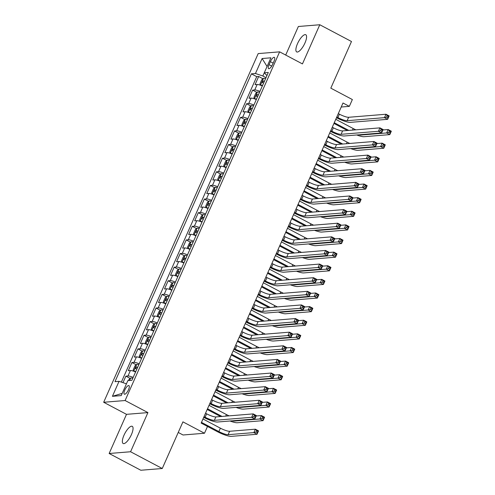 <?xml version="1.0" encoding="UTF-8"?>
<svg xmlns="http://www.w3.org/2000/svg" width="495" height="495" viewBox="0 0 495 495"><rect width="100%" height="100%" fill="white"/><g stroke="black" fill="none" stroke-linecap="round" stroke-linejoin="round"><path stroke-width="0.74" d="M131.41 434.616A9.721 3.205 -62.1 0 0 132.245 426.325A9.721 3.205 -62.1 0 0 123.998 435.216A9.721 3.205 -62.1 0 0 123.162 443.508A9.721 3.205 -62.1 0 0 131.41 434.616M304.939 43.028A9.721 3.205 -62.1 0 0 305.774 34.737A9.721 3.205 -62.1 0 0 297.526 43.628A9.721 3.205 -62.1 0 0 296.691 51.919A9.721 3.205 -62.1 0 0 304.939 43.028M128.49 389.751A4.857 1.603 -62.1 0 0 128.91 385.605A4.857 1.603 -62.1 0 0 124.783 390.054A4.857 1.603 -62.1 0 0 124.369 394.199A4.857 1.603 -62.1 0 0 128.49 389.751M178.243 432.451L183.051 434.994L204.485 433.249L207.504 426.436L201.162 423.089L343.004 103.003L349.34 106.357L352.36 99.544L330.808 88.153L351.481 41.506L319.795 24.75L298.361 26.495L285.702 55.056M109.141 453.494L140.828 470.25L162.261 468.505L130.575 451.749L147.925 412.595L125.111 400.529L103.678 402.274L126.497 414.34L109.141 453.494L130.575 451.749M125.111 400.529L279.626 51.845L258.192 53.59L103.678 402.274M262.344 85.938A6.076 1.182 -156.1 0 0 257.159 84.496L255.043 84.67L258.662 76.496L262.969 78.767M259.931 91.389A6.076 1.182 -156.1 0 0 254.746 89.942L252.629 90.115L256.93 92.392M252.629 90.115L249.01 98.288L251.12 98.115A6.076 1.182 -156.1 0 1 256.305 99.557M250.272 113.182A6.076 1.182 -156.1 0 0 245.087 111.734L242.971 111.907L246.59 103.733L250.897 106.01M244.233 126.8A6.076 1.182 -156.1 0 0 239.048 125.359L236.938 125.526L240.558 117.358L244.858 119.629M238.2 140.419A6.076 1.182 -156.1 0 0 233.015 138.977L230.899 139.151L234.519 130.977L238.825 133.254M232.161 154.044A6.076 1.182 -156.1 0 0 226.976 152.596L224.866 152.769L228.486 144.596L232.786 146.873M226.128 167.663A6.076 1.182 -156.1 0 0 220.943 166.215L218.827 166.388L222.447 158.221L226.753 160.491M220.089 181.281A6.076 1.182 -156.1 0 0 214.904 179.84L212.794 180.013L216.414 171.839L220.714 174.11M214.057 194.9A6.076 1.182 -156.1 0 0 208.871 193.458L206.755 193.632L210.375 185.458L214.681 187.735M208.018 208.525A6.076 1.182 -156.1 0 0 202.832 207.077L200.722 207.25L204.342 199.077L208.643 201.354M201.985 222.144A6.076 1.182 -156.1 0 0 196.8 220.702L194.684 220.869L198.309 212.702L202.61 214.972M195.946 235.762A6.076 1.182 -156.1 0 0 190.761 234.321L188.651 234.494L192.27 226.32L196.571 228.597M189.913 249.381A6.076 1.182 -156.1 0 0 184.728 247.939L182.612 248.113L186.238 239.939L190.538 242.216M183.88 263.006A6.076 1.182 -156.1 0 0 178.695 261.558L176.579 261.731L180.199 253.564L184.499 255.835M177.841 276.625A6.076 1.182 -156.1 0 0 172.656 275.183L170.54 275.356L174.166 267.182L178.466 269.453M171.808 290.243A6.076 1.182 -156.1 0 0 166.623 288.802L164.507 288.975L168.127 280.801L172.433 283.078M165.769 303.868A6.076 1.182 -156.1 0 0 160.584 302.42L158.468 302.594L162.094 294.42L166.394 296.697M159.737 317.487A6.076 1.182 -156.1 0 0 154.551 316.045L152.435 316.212L156.055 308.045L160.361 310.315M153.698 331.106A6.076 1.182 -156.1 0 0 148.512 329.664L146.396 329.837L150.022 321.663L154.322 323.94M147.665 344.724A6.076 1.182 -156.1 0 0 142.48 343.282L140.363 343.456L143.983 335.282L148.29 337.559M141.626 358.349A6.076 1.182 -156.1 0 0 136.441 356.901L134.324 357.074L137.95 348.907L142.251 351.178M135.593 371.968A6.076 1.182 -156.1 0 0 130.408 370.526L128.292 370.699L131.911 362.526L136.218 364.796M270.363 61.658L269.039 64.653A4.709 1.553 -62.1 0 0 268.63 68.669A4.709 1.553 -62.1 0 0 272.627 64.362L273.958 61.368A4.709 1.553 -62.1 0 0 274.36 57.352A4.709 1.553 -62.1 0 0 270.363 61.658L273.172 63.143M119.048 381.329L112.408 396.316L121.213 395.598L127.852 380.612L131.905 380.284L268.315 72.462L264.262 72.79L262.839 76.001L255.457 73.508L251.398 73.835L114.995 381.664L119.048 381.329L126.429 383.823M255.457 73.508L262.096 58.528L270.901 57.81L264.262 72.79L266.935 75.58M258.662 76.496L256.726 76.651L121.362 382.109M133.18 377.419A6.076 1.182 23.9 0 0 127.995 375.971L125.879 376.144L122.989 382.66M131.911 362.526L134.027 362.352A6.076 1.182 23.9 0 1 139.213 363.794M137.95 348.907L140.06 348.734A6.076 1.182 23.9 0 1 145.245 350.175M143.983 335.282L146.099 335.109A6.076 1.182 23.9 0 1 151.284 336.557M150.022 321.663L152.132 321.49A6.076 1.182 23.9 0 1 157.317 322.932M156.055 308.045L158.171 307.871A6.076 1.182 23.9 0 1 163.356 309.313M162.094 294.42L164.204 294.253A6.076 1.182 23.9 0 1 169.389 295.694M168.127 280.801L170.243 280.628A6.076 1.182 23.9 0 1 175.428 282.076M174.166 267.182L176.276 267.009A6.076 1.182 23.9 0 1 181.461 268.451M180.199 253.564L182.315 253.391A6.076 1.182 23.9 0 1 187.5 254.832M186.238 239.939L188.347 239.766A6.076 1.182 23.9 0 1 193.533 241.213M192.27 226.32L194.387 226.147A6.076 1.182 23.9 0 1 199.572 227.589M198.309 212.702L200.419 212.528A6.076 1.182 23.9 0 1 205.604 213.97M204.342 199.077L206.458 198.91A6.076 1.182 23.9 0 1 211.643 200.351M210.375 185.458L212.491 185.285A6.076 1.182 23.9 0 1 217.676 186.733M216.414 171.839L218.53 171.666A6.076 1.182 23.9 0 1 223.715 173.108M222.447 158.221L224.563 158.047A6.076 1.182 23.9 0 1 229.748 159.489M228.486 144.596L230.602 144.422A6.076 1.182 23.9 0 1 235.787 145.87M234.519 130.977L236.635 130.804A6.076 1.182 23.9 0 1 241.82 132.245M240.558 117.358L242.674 117.185A6.076 1.182 23.9 0 1 247.859 118.627M246.59 103.733L248.707 103.566A6.076 1.182 23.9 0 1 253.892 105.008M266.007 77.672L262.839 76.001M204.485 433.249L182.933 421.858L162.261 468.505M279.626 51.845L302.445 63.911L319.795 24.75M341.228 107.019L349.34 106.357M256.726 76.651L251.398 73.835M125.879 376.144L130.179 378.421M267.065 66.46L262.096 58.528M112.408 396.316L122.203 393.358M147.925 412.595L126.497 414.34M336.804 116.999L337.893 117.575A7.592 1.473 -156.1 0 0 347.131 120.693L384.466 117.649L385.97 114.246L389.144 115.923L387.635 119.326L350.299 122.37A11.391 2.215 23.9 0 1 336.482 117.717M338.314 113.596L339.403 114.172A7.592 1.473 -156.1 0 0 348.641 117.284L385.97 114.246L387.226 115.712L386.62 117.074L387.888 117.742L388.488 116.381L387.226 115.712M387.888 117.742L387.635 119.326L384.466 117.649L386.62 117.074M388.488 116.381L389.144 115.923M265.537 78.724A4.022 0.78 23.9 0 0 263.532 78.303L261.768 79.757L259.962 83.847L260.519 85.109A4.022 0.78 23.9 0 1 262.523 85.536M260.519 85.109L261.224 85.487M347.341 130.519L333.946 123.441M264.392 81.31A4.022 0.78 -156.1 0 0 262.975 80.939L262.251 82.572A4.022 0.78 23.9 0 1 263.668 82.943M335.771 119.32L353.17 128.521A7.592 1.473 -156.1 0 0 355.911 129.826M334.267 122.729L348.789 130.402M358.943 134.795A7.592 1.473 -156.1 0 0 360.892 135.036L386.644 132.945L388.154 129.535L391.322 131.212L389.812 134.615L364.066 136.713A11.391 2.215 23.9 0 1 356.746 134.974M382.92 129.962L388.154 129.535L389.404 131.002L388.798 132.363L390.066 133.031L390.673 131.67L389.404 131.002M390.066 133.031L389.812 134.615L386.644 132.945L388.798 132.363M390.673 131.67L391.322 131.212M330.765 130.618L331.86 131.2A7.592 1.473 -156.1 0 0 341.092 134.312L378.428 131.274L379.937 127.865L383.105 129.542L381.596 132.951L344.26 135.989A11.391 2.215 23.9 0 1 330.45 131.336M332.275 127.215L333.37 127.79A7.592 1.473 -156.1 0 0 342.602 130.909L379.937 127.865L381.187 129.331L380.587 130.692L381.849 131.361L382.456 129.999L381.187 129.331M381.849 131.361L381.596 132.951L378.428 131.274L380.587 130.692M382.456 129.999L383.105 129.542M324.732 144.243L325.821 144.818A7.592 1.473 -156.1 0 0 335.059 147.931L372.395 144.893L373.898 141.49L377.072 143.16L375.563 146.57L338.227 149.608A11.391 2.215 23.9 0 1 324.411 144.955M326.242 140.834L327.331 141.415A7.592 1.473 -156.1 0 0 336.569 144.528L373.898 141.49L375.154 142.95L374.548 144.311L375.816 144.986L376.417 143.618L375.154 142.95M375.816 144.986L375.563 146.57L372.395 144.893L374.548 144.311M376.417 143.618L377.072 143.16M318.693 157.862L319.789 158.437A7.592 1.473 -156.1 0 0 329.02 161.556L366.356 158.511L367.865 155.108L371.033 156.785L369.524 160.188L332.188 163.226A11.391 2.215 23.9 0 1 318.378 158.579M320.203 154.459L321.298 155.034A7.592 1.473 -156.1 0 0 330.53 158.146L367.865 155.108L369.115 156.569L368.515 157.936L369.777 158.604L370.384 157.243L369.115 156.569M369.777 158.604L369.524 160.188L366.356 158.511L368.515 157.936M370.384 157.243L371.033 156.785M312.661 171.48L313.75 172.062A7.592 1.473 -156.1 0 0 322.988 175.174L360.323 172.136L361.826 168.727L365.001 170.404L363.491 173.807L326.156 176.851A11.391 2.215 23.9 0 1 312.345 172.198M314.17 168.077L315.259 168.653A7.592 1.473 -156.1 0 0 324.497 171.771L361.826 168.727L363.082 170.193L362.476 171.555L363.745 172.223L364.351 170.862L363.082 170.193M363.745 172.223L363.491 173.807L360.323 172.136L362.476 171.555M364.351 170.862L365.001 170.404M259.504 92.342A4.022 0.78 23.9 0 0 257.499 91.922L255.736 93.376L253.923 97.466L254.48 98.734A4.022 0.78 23.9 0 1 256.484 99.155M254.48 98.734L255.185 99.105M341.303 144.144L327.913 137.066M258.359 94.935A4.022 0.78 -156.1 0 0 256.942 94.557L256.218 96.191A4.022 0.78 23.9 0 1 257.635 96.568M329.738 132.938L347.131 142.139A7.592 1.473 -156.1 0 0 349.878 143.445M328.228 136.348L342.75 144.026M352.904 148.413A7.592 1.473 -156.1 0 0 354.859 148.661L380.606 146.563L382.115 143.154L385.283 144.831L383.774 148.24L358.027 150.332A11.391 2.215 23.9 0 1 350.707 148.593M376.881 143.581L382.115 143.154L383.365 144.62L382.765 145.982L384.033 146.65L384.634 145.289L383.365 144.62M384.033 146.65L383.774 148.24L380.606 146.563L382.765 145.982M384.634 145.289L385.283 144.831M253.465 105.967A4.022 0.78 23.9 0 0 251.46 105.54L249.697 107L247.89 111.084L248.447 112.353A4.022 0.78 23.9 0 1 250.451 112.773M248.447 112.353L249.152 112.724M335.27 157.763L321.874 150.684M252.32 108.553A4.022 0.78 -156.1 0 0 250.903 108.176L250.179 109.81A4.022 0.78 23.9 0 1 251.596 110.187M323.699 146.563L341.098 155.758A7.592 1.473 -156.1 0 0 343.839 157.064M322.196 149.966L336.718 157.645M346.871 162.032A7.592 1.473 -156.1 0 0 348.82 162.28L374.573 160.182L376.082 156.779L379.25 158.456L377.741 161.859L351.995 163.956A11.391 2.215 23.9 0 1 344.675 162.212M370.848 157.206L376.082 156.779L377.332 158.239L376.726 159.6L377.994 160.275L378.601 158.907L377.332 158.239M377.994 160.275L377.741 161.859L374.573 160.182L376.726 159.6M378.601 158.907L379.25 158.456M247.432 119.586A4.022 0.78 23.9 0 0 245.427 119.165L243.664 120.619L241.851 124.703L242.408 125.971A4.022 0.78 23.9 0 1 244.412 126.398M242.408 125.971L243.113 126.349M329.231 171.381L315.841 164.303M246.287 122.172A4.022 0.78 -156.1 0 0 244.87 121.801L244.146 123.434A4.022 0.78 23.9 0 1 245.563 123.806M317.666 160.182L335.065 169.383A7.592 1.473 -156.1 0 0 337.807 170.682M316.156 163.585L330.679 171.264M340.832 175.657A7.592 1.473 -156.1 0 0 342.788 175.898L368.534 173.801L370.043 170.398L373.211 172.074L371.708 175.478L345.956 177.575A11.391 2.215 23.9 0 1 338.636 175.83M364.815 170.825L370.043 170.398L371.293 171.858L370.693 173.225L371.962 173.894L372.562 172.532L371.293 171.858M371.962 173.894L371.708 175.478L368.534 173.801L370.693 173.225M372.562 172.532L373.211 172.074M241.393 133.204A4.022 0.78 23.9 0 0 239.388 132.784L237.625 134.238L235.818 138.328L236.375 139.596A4.022 0.78 23.9 0 1 238.38 140.017M236.375 139.596L237.08 139.967M323.198 185.006L309.802 177.922M240.248 135.791A4.022 0.78 -156.1 0 0 238.831 135.42L238.107 137.053A4.022 0.78 23.9 0 1 239.524 137.431M311.633 173.801L329.026 183.001A7.592 1.473 -156.1 0 0 331.768 184.307M310.124 177.21L324.646 184.889M334.799 189.276A7.592 1.473 -156.1 0 0 336.755 189.523L362.501 187.426L364.011 184.016L367.179 185.693L365.669 189.096L339.923 191.194A11.391 2.215 23.9 0 1 332.603 189.455M358.776 184.443L364.011 184.016L365.261 185.483L364.654 186.844L365.923 187.512L366.529 186.151L365.261 185.483M365.923 187.512L365.669 189.096L362.501 187.426L364.654 186.844M366.529 186.151L367.179 185.693M306.622 185.099L307.717 185.681A7.592 1.473 -156.1 0 0 316.949 188.793L354.284 185.755L355.794 182.352L358.962 184.022L357.452 187.432L320.123 190.47A11.391 2.215 23.9 0 1 306.306 185.817M308.131 181.696L309.226 182.278A7.592 1.473 -156.1 0 0 318.458 185.39L355.794 182.352L357.043 183.812L356.443 185.173L357.706 185.842L358.312 184.48L357.043 183.812M357.706 185.842L357.452 187.432L354.284 185.755L356.443 185.173M358.312 184.48L358.962 184.022M235.36 146.829A4.022 0.78 23.9 0 0 233.355 146.402L231.592 147.863L229.779 151.946L230.336 153.215A4.022 0.78 23.9 0 1 232.341 153.636M230.336 153.215L231.041 153.586M317.159 198.625L303.769 191.546M234.215 149.416A4.022 0.78 -156.1 0 0 232.799 149.038L232.075 150.672A4.022 0.78 23.9 0 1 233.492 151.049M305.594 187.426L322.994 196.62A7.592 1.473 -156.1 0 0 325.735 197.926M304.085 190.829L318.607 198.507M328.76 202.894A7.592 1.473 -156.1 0 0 330.716 203.142L356.462 201.044L357.972 197.641L361.14 199.312L359.636 202.721L333.884 204.819A11.391 2.215 23.9 0 1 326.564 203.074M352.743 198.062L357.972 197.641L359.221 199.101L358.621 200.463L359.89 201.131L360.49 199.77L359.221 199.101M359.89 201.131L359.636 202.721L356.462 201.044L358.621 200.463M360.49 199.77L361.14 199.312M300.589 198.724L301.684 199.299A7.592 1.473 -156.1 0 0 310.916 202.418L348.251 199.374L349.761 195.971L352.929 197.647L351.419 201.05L314.084 204.088A11.391 2.215 23.9 0 1 300.273 199.435M302.099 195.315L303.188 195.896A7.592 1.473 -156.1 0 0 312.425 199.009L349.761 195.971L351.011 197.431L350.404 198.792L351.673 199.466L352.279 198.105L351.011 197.431M351.673 199.466L351.419 201.05L348.251 199.374L350.404 198.792M352.279 198.105L352.929 197.647M229.327 160.448A4.022 0.78 23.9 0 0 227.316 160.027L225.559 161.481L223.746 165.565L224.303 166.834A4.022 0.78 23.9 0 1 226.308 167.254M224.303 166.834L225.008 167.205M311.126 212.244L297.73 205.165M228.176 163.034A4.022 0.78 -156.1 0 0 226.766 162.657L226.036 164.297A4.022 0.78 23.9 0 1 227.453 164.668M299.562 201.044L316.955 210.239A7.592 1.473 -156.1 0 0 319.696 211.544M298.052 204.447L312.574 212.126M322.728 216.513A7.592 1.473 -156.1 0 0 324.683 216.761L350.429 214.663L351.939 211.26L355.107 212.937L353.597 216.34L327.851 218.437A11.391 2.215 23.9 0 1 320.531 216.692M346.704 211.687L351.939 211.26L353.189 212.72L352.582 214.081L353.851 214.756L354.457 213.394L353.189 212.72M353.851 214.756L353.597 216.34L350.429 214.663L352.582 214.081M354.457 213.394L355.107 212.937M294.55 212.343L295.645 212.918A7.592 1.473 -156.1 0 0 304.877 216.037L342.212 212.992L343.722 209.589L346.89 211.266L345.38 214.669L308.051 217.713A11.391 2.215 23.9 0 1 294.234 213.06M296.06 208.94L297.155 209.515A7.592 1.473 -156.1 0 0 306.386 212.627L343.722 209.589L344.972 211.056L344.371 212.417L345.64 213.085L346.24 211.724L344.972 211.056M345.64 213.085L345.38 214.669L342.212 212.992L344.371 212.417M346.24 211.724L346.89 211.266M223.288 174.067A4.022 0.78 23.9 0 0 221.284 173.646L219.52 175.1L217.707 179.19L218.264 180.452A4.022 0.78 23.9 0 1 220.269 180.879M218.264 180.452L218.969 180.83M305.087 225.862L291.697 218.784M222.144 176.653A4.022 0.78 -156.1 0 0 220.727 176.282L220.003 177.915A4.022 0.78 23.9 0 1 221.42 178.287M293.523 214.663L310.922 223.864A7.592 1.473 -156.1 0 0 313.663 225.169M292.013 218.072L306.535 225.745M316.689 230.138A7.592 1.473 -156.1 0 0 318.644 230.379L344.39 228.288L345.9 224.879L349.068 226.555L347.564 229.958L321.812 232.056A11.391 2.215 23.9 0 1 314.498 230.317M340.671 225.305L345.9 224.879L347.156 226.345L346.55 227.706L347.818 228.374L348.418 227.013L347.156 226.345M347.818 228.374L347.564 229.958L344.39 228.288L346.55 227.706M348.418 227.013L349.068 226.555M288.517 225.961L289.612 226.543A7.592 1.473 -156.1 0 0 298.844 229.655L336.179 226.617L337.689 223.208L340.857 224.885L339.347 228.294L302.012 231.332A11.391 2.215 23.9 0 1 288.201 226.679M290.027 222.558L291.116 223.134A7.592 1.473 -156.1 0 0 300.354 226.252L337.689 223.208L338.939 224.674L338.332 226.036L339.601 226.704L340.207 225.343L338.939 224.674M339.601 226.704L339.347 228.294L336.179 226.617L338.332 226.036M340.207 225.343L340.857 224.885M217.256 187.685A4.022 0.78 23.9 0 0 215.245 187.265L213.487 188.719L211.674 192.809L212.231 194.077A4.022 0.78 23.9 0 1 214.236 194.498M212.231 194.077L212.937 194.448M299.054 239.487L285.658 232.409M216.105 190.278A4.022 0.78 -156.1 0 0 214.694 189.901L213.97 191.534A4.022 0.78 23.9 0 1 215.381 191.912M287.49 228.282L304.883 237.482A7.592 1.473 -156.1 0 0 307.624 238.788M285.98 231.691L300.502 239.37M310.656 243.757A7.592 1.473 -156.1 0 0 312.611 244.004L338.357 241.906L339.867 238.497L343.035 240.174L341.525 243.583L315.779 245.675A11.391 2.215 23.9 0 1 308.459 243.936M334.632 238.924L339.867 238.497L341.117 239.964L340.517 241.325L341.779 241.993L342.385 240.632L341.117 239.964M341.779 241.993L341.525 243.583L338.357 241.906L340.517 241.325M342.385 240.632L343.035 240.174M282.478 239.586L283.573 240.162A7.592 1.473 -156.1 0 0 292.805 243.274L330.14 240.236L331.65 236.833L334.818 238.503L333.308 241.913L295.979 244.951A11.391 2.215 23.9 0 1 282.162 240.298M283.988 236.177L285.083 236.758A7.592 1.473 -156.1 0 0 294.315 239.871L331.65 236.833L332.9 238.293L332.3 239.654L333.568 240.329L334.168 238.961L332.9 238.293M333.568 240.329L333.308 241.913L330.14 240.236L332.3 239.654M334.168 238.961L334.818 238.503M211.217 201.31A4.022 0.78 23.9 0 0 209.212 200.883L207.448 202.344L205.635 206.427L206.192 207.696A4.022 0.78 23.9 0 1 208.197 208.117M206.192 207.696L206.898 208.067M293.015 253.106L279.626 246.027M210.072 203.897A4.022 0.78 -156.1 0 0 208.655 203.519L207.931 205.153A4.022 0.78 23.9 0 1 209.348 205.53M281.451 241.906L298.85 251.101A7.592 1.473 -156.1 0 0 301.591 252.407M279.941 245.31L294.463 252.988M304.617 257.375A7.592 1.473 -156.1 0 0 306.572 257.623L332.324 255.525L333.828 252.122L337.002 253.799L335.492 257.202L309.74 259.3A11.391 2.215 23.9 0 1 302.426 257.555M328.6 252.549L333.828 252.122L335.084 253.582L334.478 254.944L335.746 255.618L336.346 254.251L335.084 253.582M335.746 255.618L335.492 257.202L332.324 255.525L334.478 254.944M336.346 254.251L337.002 253.799M276.445 253.205L277.54 253.78A7.592 1.473 -156.1 0 0 286.772 256.899L324.107 253.855L325.617 250.451L328.785 252.128L327.275 255.531L289.94 258.569A11.391 2.215 23.9 0 1 276.13 253.923M277.955 249.802L279.05 250.377A7.592 1.473 -156.1 0 0 288.282 253.49L325.617 250.451L326.867 251.912L326.261 253.279L327.529 253.947L328.136 252.586L326.867 251.912M327.529 253.947L327.275 255.531L324.107 253.855L326.261 253.279M328.136 252.586L328.785 252.128M205.184 214.929A4.022 0.78 23.9 0 0 203.179 214.508L201.416 215.962L199.603 220.046L200.159 221.315A4.022 0.78 23.9 0 1 202.164 221.741M200.159 221.315L200.865 221.692M286.982 266.725L273.593 259.646M204.033 217.515A4.022 0.78 -156.1 0 0 202.622 217.144L201.898 218.778A4.022 0.78 23.9 0 1 203.309 219.149M275.418 255.525L292.811 264.726A7.592 1.473 -156.1 0 0 295.552 266.025M273.908 258.928L288.43 266.607M298.584 271A7.592 1.473 -156.1 0 0 300.539 271.241L326.285 269.144L327.795 265.741L330.963 267.418L329.453 270.821L303.707 272.918A11.391 2.215 23.9 0 1 296.387 271.173M322.561 266.168L327.795 265.741L329.045 267.201L328.445 268.568L329.707 269.237L330.314 267.875L329.045 267.201M329.707 269.237L329.453 270.821L326.285 269.144L328.445 268.568M330.314 267.875L330.963 267.418M270.406 266.824L271.501 267.405A7.592 1.473 -156.1 0 0 280.739 270.517L318.068 267.479L319.578 264.07L322.746 265.747L321.236 269.15L283.907 272.194A11.391 2.215 23.9 0 1 270.091 267.541M271.916 263.42L273.011 263.996A7.592 1.473 -156.1 0 0 282.243 267.114L319.578 264.07L320.828 265.537L320.228 266.898L321.496 267.566L322.096 266.205L320.828 265.537M321.496 267.566L321.236 269.15L318.068 267.479L320.228 266.898M322.096 266.205L322.746 265.747M199.145 228.548A4.022 0.78 23.9 0 0 197.14 228.127L195.376 229.581L193.57 233.671L194.12 234.939A4.022 0.78 23.9 0 1 196.125 235.36M194.12 234.939L194.826 235.311M280.943 280.349L267.554 273.265M198 231.134A4.022 0.78 -156.1 0 0 196.583 230.763L195.859 232.396A4.022 0.78 23.9 0 1 197.276 232.774M269.379 269.144L286.778 278.345A7.592 1.473 -156.1 0 0 289.519 279.65M267.869 272.553L282.391 280.232M292.545 284.619A7.592 1.473 -156.1 0 0 294.5 284.866L320.253 282.769L321.756 279.359L324.93 281.036L323.421 284.439L297.668 286.537A11.391 2.215 23.9 0 1 290.355 284.798M316.528 279.786L321.756 279.359L323.012 280.826L322.406 282.187L323.674 282.855L324.275 281.494L323.012 280.826M323.674 282.855L323.421 284.439L320.253 282.769L322.406 282.187M324.275 281.494L324.93 281.036M264.373 280.442L265.469 281.024A7.592 1.473 -156.1 0 0 274.7 284.136L312.036 281.098L313.545 277.695L316.713 279.366L315.204 282.775L277.868 285.813A11.391 2.215 23.9 0 1 264.058 281.16M265.883 277.039L266.978 277.615A7.592 1.473 -156.1 0 0 276.21 280.733L313.545 277.695L314.795 279.155L314.189 280.517L315.457 281.185L316.064 279.824L314.795 279.155M315.457 281.185L315.204 282.775L312.036 281.098L314.189 280.517M316.064 279.824L316.713 279.366M193.112 242.173A4.022 0.78 23.9 0 0 191.107 241.746L189.344 243.206L187.531 247.29L188.088 248.558A4.022 0.78 23.9 0 1 190.092 248.979M188.088 248.558L188.793 248.929M274.911 293.968L261.521 286.89M191.961 244.759A4.022 0.78 -156.1 0 0 190.55 244.381L189.826 246.015A4.022 0.78 23.9 0 1 191.237 246.392M263.346 282.769L280.739 291.963A7.592 1.473 -156.1 0 0 283.48 293.269M261.836 286.172L276.358 293.851M286.512 298.238A7.592 1.473 -156.1 0 0 288.467 298.485L314.214 296.387L315.723 292.984L318.891 294.655L317.382 298.064L291.635 300.162A11.391 2.215 23.9 0 1 284.316 298.417M310.489 293.405L315.723 292.984L316.973 294.445L316.373 295.806L317.635 296.474L318.242 295.113L316.973 294.445M317.635 296.474L317.382 298.064L314.214 296.387L316.373 295.806M318.242 295.113L318.891 294.655M258.341 294.067L259.43 294.643A7.592 1.473 -156.1 0 0 268.667 297.761L305.997 294.717L307.506 291.314L310.674 292.99L309.165 296.394L271.835 299.432A11.391 2.215 23.9 0 1 258.019 294.779M259.844 290.658L260.939 291.239A7.592 1.473 -156.1 0 0 270.171 294.352L307.506 291.314L308.756 292.774L308.156 294.135L309.425 294.81L310.025 293.448L308.756 292.774M309.425 294.81L309.165 296.394L305.997 294.717L308.156 294.135M310.025 293.448L310.674 292.99M187.073 255.791A4.022 0.78 23.9 0 0 185.068 255.371L183.305 256.825L181.498 260.908L182.049 262.177A4.022 0.78 23.9 0 1 184.053 262.597M182.049 262.177L182.754 262.548M268.872 307.587L255.482 300.508M185.928 258.378A4.022 0.78 -156.1 0 0 184.511 258L183.787 259.64A4.022 0.78 23.9 0 1 185.204 260.011M257.307 296.387L274.706 305.582A7.592 1.473 -156.1 0 0 277.447 306.888M255.797 299.791L270.32 307.469M280.479 311.856A7.592 1.473 -156.1 0 0 282.428 312.104L308.181 310.006L309.684 306.603L312.859 308.28L311.349 311.683L285.596 313.781A11.391 2.215 23.9 0 1 278.283 312.036M304.456 307.03L309.684 306.603L310.94 308.063L310.334 309.425L311.603 310.099L312.209 308.738L310.94 308.063M311.603 310.099L311.349 311.683L308.181 310.006L310.334 309.425M312.209 308.738L312.859 308.28M252.302 307.686L253.397 308.261A7.592 1.473 -156.1 0 0 262.628 311.38L299.964 308.336L301.474 304.932L304.642 306.609L303.132 310.012L265.796 313.057A11.391 2.215 23.9 0 1 251.986 308.404M253.811 304.283L254.906 304.858A7.592 1.473 -156.1 0 0 264.138 307.97L301.474 304.932L302.723 306.399L302.117 307.76L303.385 308.428L303.992 307.067L302.723 306.399M303.385 308.428L303.132 310.012L299.964 308.336L302.117 307.76M303.992 307.067L304.642 306.609M181.04 269.41A4.022 0.78 23.9 0 0 179.035 268.989L177.272 270.443L175.459 274.533L176.016 275.795A4.022 0.78 23.9 0 1 178.021 276.222M176.016 275.795L176.721 276.173M262.839 321.206L249.449 314.127M179.889 271.996A4.022 0.78 -156.1 0 0 178.478 271.625L177.754 273.259A4.022 0.78 23.9 0 1 179.165 273.63M251.274 310.006L268.667 319.207A7.592 1.473 -156.1 0 0 271.409 320.512M249.765 313.415L264.287 321.088M274.44 325.481A7.592 1.473 -156.1 0 0 276.396 325.722L302.142 323.631L303.652 320.222L306.82 321.899L305.31 325.302L279.564 327.399A11.391 2.215 23.9 0 1 272.244 325.661M298.417 320.649L303.652 320.222L304.901 321.688L304.301 323.049L305.57 323.718L306.17 322.356L304.901 321.688M305.57 323.718L305.31 325.302L302.142 323.631L304.301 323.049M306.17 322.356L306.82 321.899M246.269 321.305L247.358 321.886A7.592 1.473 -156.1 0 0 256.596 324.998L293.925 321.96L295.435 318.551L298.603 320.228L297.099 323.637L259.764 326.675A11.391 2.215 23.9 0 1 245.947 322.022M247.772 317.901L248.867 318.477A7.592 1.473 -156.1 0 0 258.099 321.595L295.435 318.551L296.684 320.018L296.084 321.379L297.353 322.047L297.953 320.686L296.684 320.018M297.353 322.047L297.099 323.637L293.925 321.96L296.084 321.379M297.953 320.686L298.603 320.228M175.001 283.029A4.022 0.78 23.9 0 0 172.996 282.608L171.233 284.062L169.426 288.152L169.977 289.42A4.022 0.78 23.9 0 1 171.988 289.841M169.977 289.42L170.682 289.792M256.8 334.83L243.41 327.752M173.856 285.621A4.022 0.78 -156.1 0 0 172.439 285.244L171.715 286.877A4.022 0.78 23.9 0 1 173.132 287.255M245.235 323.625L262.635 332.826A7.592 1.473 -156.1 0 0 265.376 334.131M243.726 327.034L258.248 334.713M268.408 339.1A7.592 1.473 -156.1 0 0 270.357 339.347L296.109 337.25L297.619 333.84L300.787 335.517L299.277 338.927L273.525 341.018A11.391 2.215 23.9 0 1 266.211 339.279M292.384 334.267L297.619 333.84L298.869 335.307L298.262 336.668L299.531 337.336L300.137 335.975L298.869 335.307M299.531 337.336L299.277 338.927L296.109 337.25L298.262 336.668M300.137 335.975L300.787 335.517M240.23 334.929L241.325 335.505A7.592 1.473 -156.1 0 0 250.557 338.617L287.892 335.579L289.402 332.176L292.57 333.847L291.06 337.256L253.725 340.294A11.391 2.215 23.9 0 1 239.914 335.641M241.739 331.52L242.835 332.102A7.592 1.473 -156.1 0 0 252.066 335.214L289.402 332.176L290.652 333.636L290.045 334.997L291.314 335.672L291.92 334.304L290.652 333.636M291.314 335.672L291.06 337.256L287.892 335.579L290.045 334.997M291.92 334.304L292.57 333.847M168.968 296.654A4.022 0.78 23.9 0 0 166.963 296.227L165.2 297.687L163.387 301.771L163.944 303.039A4.022 0.78 23.9 0 1 165.949 303.46M163.944 303.039L164.649 303.41M250.767 348.449L237.377 341.371M167.817 299.24A4.022 0.78 -156.1 0 0 166.407 298.862L165.683 300.496A4.022 0.78 23.9 0 1 167.093 300.873M239.203 337.25L256.596 346.444A7.592 1.473 -156.1 0 0 259.337 347.75M237.693 340.653L252.215 348.332M262.369 352.718A7.592 1.473 -156.1 0 0 264.324 352.966L290.07 350.868L291.58 347.465L294.748 349.142L293.238 352.545L267.492 354.643A11.391 2.215 23.9 0 1 260.172 352.898M286.345 347.892L291.58 347.465L292.83 348.925L292.229 350.287L293.498 350.961L294.098 349.594L292.83 348.925M293.498 350.961L293.238 352.545L290.07 350.868L292.229 350.287M294.098 349.594L294.748 349.142M234.197 348.548L235.286 349.124A7.592 1.473 -156.1 0 0 244.524 352.242L281.853 349.198L283.363 345.795L286.531 347.471L285.027 350.875L247.692 353.913A11.391 2.215 23.9 0 1 233.875 349.266M235.707 345.145L236.796 345.72A7.592 1.473 -156.1 0 0 246.034 348.833L283.363 345.795L284.613 347.255L284.012 348.622L285.281 349.291L285.881 347.929L284.613 347.255M285.281 349.291L285.027 350.875L281.853 349.198L284.012 348.622M285.881 347.929L286.531 347.471M162.929 310.272A4.022 0.78 23.9 0 0 160.924 309.851L159.161 311.305L157.354 315.389L157.905 316.658A4.022 0.78 23.9 0 1 159.916 317.085M157.905 316.658L158.61 317.035M244.728 362.068L231.338 354.989M161.785 312.859A4.022 0.78 -156.1 0 0 160.368 312.487L159.644 314.121A4.022 0.78 23.9 0 1 161.061 314.492M233.164 350.868L250.563 360.069A7.592 1.473 -156.1 0 0 253.304 361.369M231.654 354.272L246.176 361.95M256.336 366.343A7.592 1.473 -156.1 0 0 258.285 366.585L284.037 364.487L285.547 361.084L288.715 362.761L287.205 366.164L261.453 368.261A11.391 2.215 23.9 0 1 254.139 366.517M280.312 361.511L285.547 361.084L286.797 362.544L286.19 363.912L287.459 364.58L288.065 363.219L286.797 362.544M287.459 364.58L287.205 366.164L284.037 364.487L286.19 363.912M288.065 363.219L288.715 362.761M228.158 362.167L229.253 362.748A7.592 1.473 -156.1 0 0 238.485 365.861L275.82 362.823L277.33 359.413L280.498 361.09L278.988 364.493L241.653 367.538A11.391 2.215 23.9 0 1 227.842 362.885M229.668 358.764L230.763 359.339A7.592 1.473 -156.1 0 0 239.995 362.458L277.33 359.413L278.58 360.88L277.973 362.241L279.242 362.909L279.848 361.548L278.58 360.88M279.242 362.909L278.988 364.493L275.82 362.823L277.973 362.241M279.848 361.548L280.498 361.09M156.896 323.891A4.022 0.78 23.9 0 0 154.892 323.47L153.128 324.924L151.315 329.014L151.872 330.283A4.022 0.78 23.9 0 1 153.877 330.703M151.872 330.283L152.578 330.654M238.695 375.693L225.305 368.608M155.746 326.477A4.022 0.78 -156.1 0 0 154.335 326.106L153.611 327.739A4.022 0.78 23.9 0 1 155.022 328.117M227.131 364.487L244.524 373.688A7.592 1.473 -156.1 0 0 247.265 374.993M225.621 367.896L240.143 375.575M250.297 379.962A7.592 1.473 -156.1 0 0 252.252 380.21L277.998 378.112L279.508 374.703L282.676 376.379L281.166 379.783L255.42 381.88A11.391 2.215 23.9 0 1 248.1 380.141M274.273 375.13L279.508 374.703L280.758 376.169L280.158 377.53L281.426 378.199L282.026 376.837L280.758 376.169M281.426 378.199L281.166 379.783L277.998 378.112L280.158 377.53M282.026 376.837L282.676 376.379M222.125 375.785L223.214 376.367A7.592 1.473 -156.1 0 0 232.452 379.479L269.781 376.441L271.291 373.038L274.459 374.709L272.955 378.118L235.62 381.156A11.391 2.215 23.9 0 1 221.803 376.503M223.635 372.382L224.724 372.958A7.592 1.473 -156.1 0 0 233.962 376.076L271.291 373.038L272.547 374.498L271.941 375.86L273.209 376.528L273.809 375.167L272.547 374.498M273.209 376.528L272.955 378.118L269.781 376.441L271.941 375.86M273.809 375.167L274.459 374.709M150.857 337.516A4.022 0.78 23.9 0 0 148.853 337.089L147.089 338.549L145.282 342.633L145.839 343.901A4.022 0.78 23.9 0 1 147.844 344.322M145.839 343.901L146.545 344.272M232.656 389.311L219.266 382.233M149.713 340.102A4.022 0.78 -156.1 0 0 148.296 339.725L147.572 341.358A4.022 0.78 23.9 0 1 148.989 341.736M221.092 378.112L238.491 387.307A7.592 1.473 -156.1 0 0 241.232 388.612M219.588 381.515L234.11 389.194M244.264 393.581A7.592 1.473 -156.1 0 0 246.213 393.828L271.965 391.731L273.475 388.328L276.643 389.998L275.133 393.407L249.387 395.505A11.391 2.215 23.9 0 1 242.067 393.76M268.24 388.748L273.475 388.328L274.725 389.788L274.119 391.149L275.387 391.817L275.993 390.456L274.725 389.788M275.387 391.817L275.133 393.407L271.965 391.731L274.119 391.149M275.993 390.456L276.643 389.998M216.086 389.41L217.181 389.986A7.592 1.473 -156.1 0 0 226.413 393.104L263.748 390.06L265.258 386.657L268.426 388.334L266.916 391.737L229.581 394.775A11.391 2.215 23.9 0 1 215.771 390.122M217.596 386.001L218.691 386.583A7.592 1.473 -156.1 0 0 227.923 389.695L265.258 386.657L266.508 388.117L265.908 389.478L267.17 390.153L267.776 388.792L266.508 388.117M267.17 390.153L266.916 391.737L263.748 390.06L265.908 389.478M267.776 388.792L268.426 388.334M144.825 351.134A4.022 0.78 23.9 0 0 142.82 350.714L141.056 352.168L139.244 356.252L139.8 357.52A4.022 0.78 23.9 0 1 141.805 357.941M139.8 357.52L140.506 357.891M226.623 402.93L213.234 395.851M143.68 353.721A4.022 0.78 -156.1 0 0 142.263 353.343L141.539 354.983A4.022 0.78 23.9 0 1 142.95 355.354M215.059 391.731L232.452 400.925A7.592 1.473 -156.1 0 0 235.193 402.231M213.549 395.134L228.071 402.812M238.225 407.199A7.592 1.473 -156.1 0 0 240.18 407.447L265.926 405.349L267.436 401.946L270.604 403.623L269.094 407.026L243.348 409.124A11.391 2.215 23.9 0 1 236.028 407.379M262.202 402.373L267.436 401.946L268.686 403.406L268.086 404.768L269.354 405.442L269.954 404.081L268.686 403.406M269.354 405.442L269.094 407.026L265.926 405.349L268.086 404.768M269.954 404.081L270.604 403.623M210.053 403.029L211.142 403.604A7.592 1.473 -156.1 0 0 220.38 406.723L257.716 403.679L259.219 400.276L262.393 401.952L260.884 405.356L223.548 408.4A11.391 2.215 23.9 0 1 209.731 403.747M211.563 399.626L212.652 400.201A7.592 1.473 -156.1 0 0 221.89 403.314L259.219 400.276L260.475 401.742L259.869 403.103L261.137 403.772L261.737 402.41L260.475 401.742M261.137 403.772L260.884 405.356L257.716 403.679L259.869 403.103M261.737 402.41L262.393 401.952M138.786 364.753A4.022 0.78 23.9 0 0 136.781 364.332L135.017 365.786L133.211 369.876L133.768 371.139A4.022 0.78 23.9 0 1 135.772 371.566M133.768 371.139L134.473 371.516M220.591 416.549L207.195 409.47M137.641 367.339A4.022 0.78 -156.1 0 0 136.224 366.968L135.5 368.602A4.022 0.78 23.9 0 1 136.917 368.973M209.02 405.349L226.419 414.55A7.592 1.473 -156.1 0 0 229.16 415.856M207.516 408.759L222.038 416.431M232.192 420.824A7.592 1.473 -156.1 0 0 234.141 421.066L259.894 418.974L261.403 415.565L264.571 417.242L263.062 420.645L237.315 422.742A11.391 2.215 23.9 0 1 229.996 421.004M256.169 415.992L261.403 415.565L262.653 417.031L262.047 418.393L263.315 419.061L263.922 417.7L262.653 417.031M263.315 419.061L263.062 420.645L259.894 418.974L262.047 418.393M263.922 417.7L264.571 417.242M204.014 416.648L205.109 417.229A7.592 1.473 -156.1 0 0 214.341 420.342L251.677 417.304L253.186 413.894L256.354 415.571L254.845 418.98L217.509 422.018A11.391 2.215 23.9 0 1 203.699 417.365M205.524 413.245L206.619 413.82A7.592 1.473 -156.1 0 0 215.851 416.939L253.186 413.894L254.436 415.361L253.836 416.722L255.098 417.39L255.705 416.029L254.436 415.361M255.098 417.39L254.845 418.98L251.677 417.304L253.836 416.722M255.705 416.029L256.354 415.571M128.471 380.562L128.985 379.405L130.748 377.951A4.022 0.78 23.9 0 1 132.753 378.372M201.477 422.377L218.877 431.572A7.592 1.473 -156.1 0 0 228.108 434.69L253.855 432.593L255.364 429.184L258.532 430.86L257.023 434.27L231.276 436.361A11.391 2.215 23.9 0 1 217.429 431.69L207.498 426.443M202.987 418.968L220.38 428.169A7.592 1.473 -156.1 0 0 229.618 431.281L255.364 429.184L256.614 430.65L256.014 432.011L257.282 432.68L257.883 431.318L256.614 430.65M257.282 432.68L257.023 434.27L253.855 432.593L256.014 432.011M257.883 431.318L258.532 430.86M254.746 89.942L257.159 84.496M127.995 375.971L130.408 370.526M134.027 362.352L136.441 356.901M140.06 348.734L142.48 343.282M146.099 335.109L148.512 329.664M152.132 321.49L154.551 316.045M158.171 307.871L160.584 302.42M164.204 294.253L166.623 288.802M170.243 280.628L172.656 275.183M176.276 267.009L178.695 261.558M182.315 253.391L184.728 247.939M188.347 239.766L190.761 234.321M194.387 226.147L196.8 220.702M200.419 212.528L202.832 207.077M206.458 198.91L208.871 193.458M212.491 185.285L214.904 179.84M218.53 171.666L220.943 166.215M224.563 158.047L226.976 152.596M230.602 144.422L233.015 138.977M236.635 130.804L239.048 125.359M242.674 117.185L245.087 111.734M248.707 103.566L251.12 98.115M271.724 66.076L269.039 64.653M339.403 114.172L337.893 117.575M348.641 117.284L347.131 120.693M263.488 78.34L260.5 85.078M353.17 128.521L352.465 130.105M361.084 134.621L360.892 135.036M264.256 81.613L262.975 80.939M333.37 127.79L331.86 131.2M342.602 130.909L341.092 134.312M327.331 141.415L325.821 144.818M336.569 144.528L335.059 147.931M321.298 155.034L319.789 158.437M330.53 158.146L329.02 161.556M315.259 168.653L313.75 172.062M324.497 171.771L322.988 175.174M257.456 91.959L254.467 98.703M347.131 142.139L346.432 143.723M355.045 148.24L354.859 148.661M258.223 95.232L256.942 94.557M251.417 105.577L248.428 112.322M341.098 155.758L340.393 157.348M349.012 161.859L348.82 162.28M252.184 108.857L250.903 108.176M245.384 119.202L242.395 125.94M335.065 169.383L334.36 170.967M342.973 175.478L342.788 175.898M246.151 122.475L244.87 121.801M239.345 132.821L236.356 139.559M329.026 183.001L328.321 184.585M336.94 189.102L336.755 189.523M240.118 136.094L238.831 135.42M309.226 182.278L307.717 185.681M318.458 185.39L316.949 188.793M233.312 146.44L230.324 153.184M322.994 196.62L322.288 198.204M330.901 202.721L330.716 203.142M234.079 149.719L232.799 149.038M303.188 195.896L301.684 199.299M312.425 199.009L310.916 202.418M227.273 160.058L224.285 166.803M316.955 210.239L316.256 211.829M324.868 216.34L324.683 216.761M228.047 163.338L226.766 162.657M297.155 209.515L295.645 212.918M306.386 212.627L304.877 216.037M221.24 173.683L218.252 180.421M310.922 223.864L310.216 225.448M318.829 229.965L318.644 230.379M222.008 176.956L220.727 176.282M291.116 223.134L289.612 226.543M300.354 226.252L298.844 229.655M215.201 187.302L212.213 194.046M304.883 237.482L304.184 239.066M312.797 243.583L312.611 244.004M215.975 190.575L214.694 189.901M285.083 236.758L283.573 240.162M294.315 239.871L292.805 243.274M209.168 200.921L206.18 207.665M298.85 251.101L298.145 252.691M306.758 257.202L306.572 257.623M209.936 204.2L208.655 203.519M279.05 250.377L277.54 253.78M288.282 253.49L286.772 256.899M203.129 214.545L200.141 221.284M292.811 264.726L292.112 266.31M300.725 270.821L300.539 271.241M203.903 217.819L202.622 217.144M273.011 263.996L271.501 267.405M282.243 267.114L280.739 270.517M197.097 228.164L194.108 234.902M286.778 278.345L286.073 279.929M294.686 284.446L294.5 284.866M197.864 231.437L196.583 230.763M266.978 277.615L265.469 281.024M276.21 280.733L274.7 284.136M191.058 241.783L188.069 248.527M280.739 291.963L280.04 293.547M288.653 298.064L288.467 298.485M191.831 245.062L190.55 244.381M260.939 291.239L259.43 294.643M270.171 294.352L268.667 297.761M185.025 255.401L182.036 262.146M274.706 305.582L274.001 307.172M282.614 311.683L282.428 312.104M185.792 258.681L184.511 258M254.906 304.858L253.397 308.261M264.138 307.97L262.628 311.38M178.986 269.026L176.003 275.764M268.667 319.207L267.968 320.791M276.581 325.308L276.396 325.722M179.759 272.3L178.478 271.625M248.867 318.477L247.358 321.886M258.099 321.595L256.596 324.998M172.953 282.645L169.964 289.389M262.635 332.826L261.929 334.41M270.542 338.927L270.357 339.347M173.72 285.918L172.439 285.244M242.835 332.102L241.325 335.505M252.066 335.214L250.557 338.617M166.914 296.264L163.932 303.008M256.596 346.444L255.896 348.035M264.509 352.545L264.324 352.966M167.687 299.543L166.407 298.862M236.796 345.72L235.286 349.124M246.034 348.833L244.524 352.242M160.881 309.889L157.893 316.627M250.563 360.069L249.857 361.653M258.47 366.164L258.285 366.585M161.648 313.162L160.368 312.487M230.763 359.339L229.253 362.748M239.995 362.458L238.485 365.861M154.842 323.507L151.86 330.245M244.524 373.688L243.825 375.272M252.438 379.789L252.252 380.21M155.616 326.78L154.335 326.106M224.724 372.958L223.214 376.367M233.962 376.076L232.452 379.479M148.809 337.126L145.821 343.87M238.491 387.307L237.786 388.891M246.399 393.407L246.213 393.828M149.577 340.405L148.296 339.725M218.691 386.583L217.181 389.986M227.923 389.695L226.413 393.104M142.777 350.745L139.788 357.489M232.452 400.925L231.753 402.515M240.366 407.026L240.18 407.447M143.544 354.024L142.263 353.343M212.652 400.201L211.142 403.604M221.89 403.314L220.38 406.723M136.738 364.37L133.749 371.108M226.419 414.55L225.714 416.134M234.333 420.651L234.141 421.066M137.505 367.643L136.224 366.968M206.619 413.82L205.109 417.229M215.851 416.939L214.341 420.342M130.705 377.988L129.603 380.469M220.38 428.169L218.877 431.572M229.618 431.281L228.108 434.69"/></g></svg>
